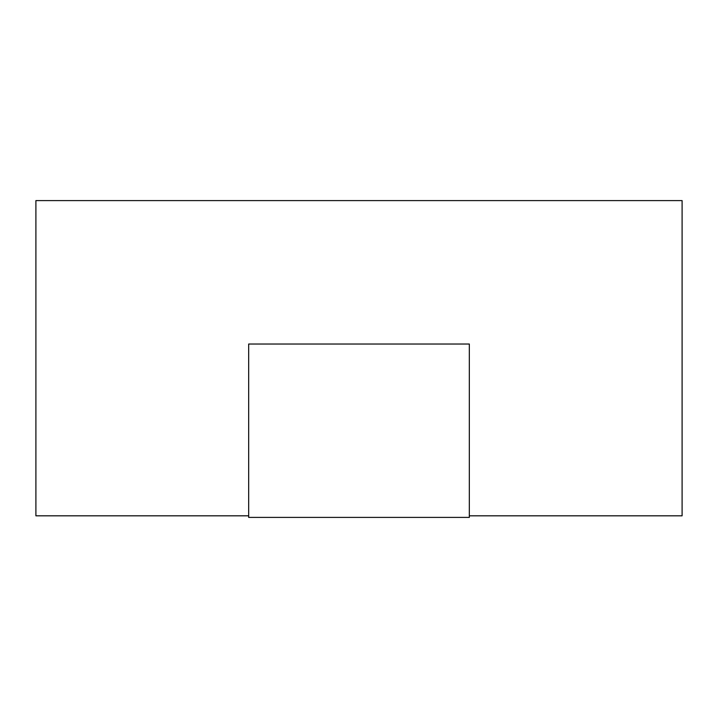 <?xml version="1.0" encoding="UTF-8"?>
<svg xmlns="http://www.w3.org/2000/svg" width="718" height="718" viewBox="0 0 718 718"><rect width="100%" height="100%" fill="white"/><g stroke="black" fill="none" stroke-linecap="round" stroke-linejoin="round"><path stroke-width="1.08" d="M469.33 517.4L469.33 344.03L248.67 344.03L248.67 517.4L469.33 517.4M248.67 515.82L35.9 515.82L35.9 200.6L682.1 200.6L682.1 515.82L469.33 515.82"/></g></svg>
